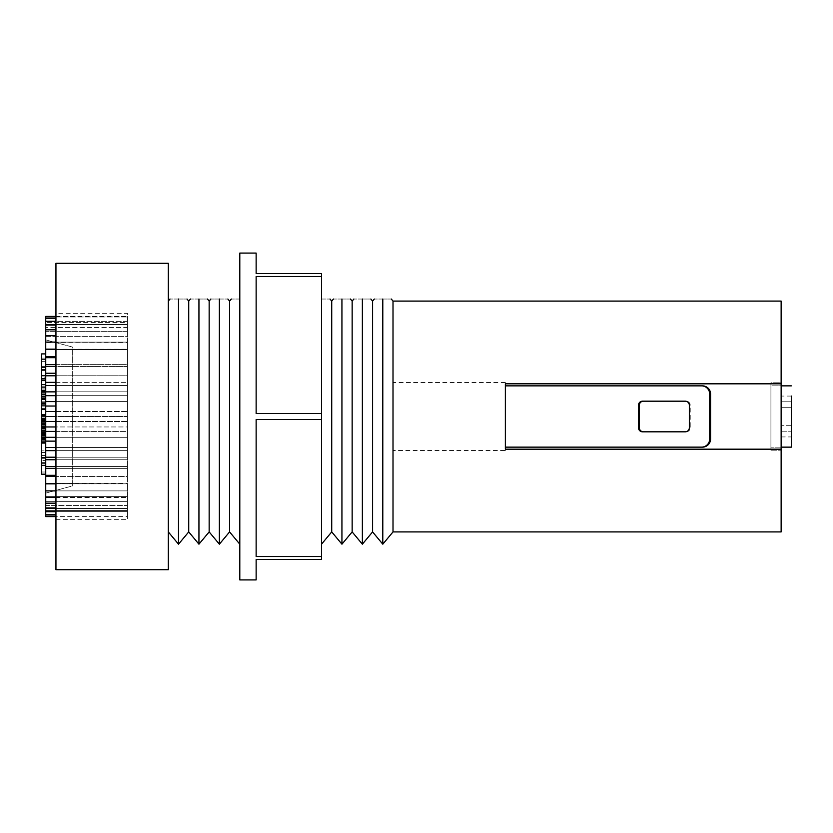 <?xml version="1.0" encoding="UTF-8"?>
<svg xmlns="http://www.w3.org/2000/svg" width="833" height="833" viewBox="0 0 833 833"><rect width="100%" height="100%" fill="white"/><g stroke="black" fill="none" stroke-linecap="round" stroke-linejoin="round"><path stroke-width="0.62" stroke-dasharray="4.17 3.12" d="M781.135 301.088L781.135 447.144L770.921 447.144L781.135 447.144L781.135 450.205L781.135 382.795L770.921 382.795L770.921 450.205L770.921 382.795L781.135 382.795L781.135 531.912M55.946 263.29L55.946 569.71M168.297 263.29L168.297 569.71M41.65 353.91L41.65 473.113L41.65 414.636L45.732 414.647L45.732 415.365L45.732 414.636M41.65 378.63L41.65 369.519L41.65 378.63M41.65 370.133L41.65 359.544L41.65 370.133M45.732 377.38L45.732 353.91L45.732 377.38L41.65 377.38M341.936 299.037C330.711 299.037 330.711 299.037 341.936 299.037C353.161 299.037 353.161 299.037 341.936 299.037L341.936 544.178M352.151 531.912L352.151 301.088M331.721 531.912L331.721 301.088M45.732 516.595L45.732 349.527L127.449 349.527L45.732 349.152L45.732 342.113L127.449 342.113L45.732 342.488L45.732 316.405M219.371 299.037C230.595 299.037 230.595 299.037 219.371 299.037C208.146 299.037 208.146 299.037 219.371 299.037L219.371 544.178M209.156 531.912L209.156 301.088M321.507 299.037C332.731 299.037 332.731 299.037 321.507 299.037L321.507 544.178L321.507 299.037M239.8 299.037C228.575 299.037 228.575 299.037 239.8 299.037L239.8 544.178L239.8 299.037M229.585 531.912L229.585 301.088M382.795 299.037C371.57 299.037 371.57 299.037 382.795 299.037C394.019 299.037 394.019 299.037 382.795 299.037L382.795 544.178M642.535 431.817L686.163 431.817A4.082 4.071 -90 0 0 690.224 427.735L690.224 405.265A4.082 4.071 -90 0 0 686.163 401.183L642.535 401.183M686.163 401.183L685.267 401.183M781.135 383.815L505.36 383.815L505.36 449.185L781.135 449.185M55.946 313.343L55.946 519.657L55.946 313.343L127.449 313.343L127.449 519.657L127.449 313.343M393.009 301.088L393.009 382.545L505.36 382.545L505.36 450.455L393.009 450.455L393.009 531.912M372.58 531.912L372.58 301.088M686.163 431.817L685.267 431.817M393.009 382.545L393.009 450.455L393.009 382.545M505.36 385.856L505.36 447.144L505.36 385.856L702.438 385.856M178.512 299.037C167.298 299.037 167.298 299.037 178.512 299.037C189.737 299.037 189.737 299.037 178.512 299.037L178.512 544.178M188.727 531.912L188.727 301.088M198.941 299.037C187.727 299.037 187.727 299.037 198.941 299.037C210.166 299.037 210.166 299.037 198.941 299.037L198.941 544.178M362.365 299.037C351.141 299.037 351.141 299.037 362.365 299.037C373.59 299.037 373.59 299.037 362.365 299.037L362.365 544.178M45.732 342.113L127.449 342.488L127.449 335.522L127.449 336.626L45.732 336.626L45.732 335.522L45.732 336.626L127.449 336.626L127.449 329.816L127.449 331.638L45.732 331.638L127.449 331.638L127.449 329.816L127.449 349.152L127.449 342.113L55.946 342.113M168.297 416.5L168.297 531.912L168.297 416.5M239.8 253.076L239.8 579.924M256.137 253.076L256.137 273.505L321.507 273.505L321.507 276.483L256.137 276.483L256.137 413.522L256.137 276.483L256.137 413.522L321.507 413.522L321.507 419.478L256.137 419.478L256.137 556.517L256.137 419.478L256.137 556.517L321.507 556.517L321.507 559.495L256.137 559.495L256.137 579.924M321.507 419.478L321.507 556.517M321.507 276.483L321.507 413.522M781.135 401.183L781.135 407.306L781.135 401.183L791.35 401.183L781.135 401.183M791.35 425.694L781.135 425.694L781.135 407.306L791.35 407.306L791.35 425.694L781.135 425.694L781.135 431.817L781.135 407.306L791.35 407.306M791.35 447.144L781.135 447.144L781.135 385.856L781.135 447.144L781.135 385.856L770.921 385.856L770.921 447.144L770.921 385.856L791.35 385.856M781.135 431.817L791.35 431.817L781.135 431.817M781.135 436.929L791.35 436.929L791.35 396.071L781.135 396.071M770.921 450.205L781.135 450.205L770.921 450.205M41.65 418.166L41.65 418.864L41.65 418.166L45.732 418.166L45.732 418.864L45.732 415.334L45.732 442.781L45.732 418.166M45.732 450.122L45.732 474.414L45.732 438.168L45.732 457.838L45.732 443.854L45.732 450.122L41.65 450.122L41.65 443.854L41.65 457.838L41.65 414.647M41.65 419.645L41.65 434.826L41.65 419.645L45.732 419.645L45.732 435.982L45.732 419.645M45.732 511.608L45.732 516.043L45.732 511.608L127.449 511.608L127.449 516.043L127.449 511.608L45.732 511.608M45.732 510.567L45.732 514.409L45.732 510.567L127.449 510.567L127.449 516.043L127.449 510.567L127.449 514.409L127.449 510.567L45.732 510.567M45.732 508.494L45.732 511.701L45.732 508.494L127.449 508.494L127.449 514.409L127.449 505.412L45.732 505.412L45.732 507.943L45.732 505.412L127.449 505.412L127.449 507.943L127.449 501.362L45.732 501.362L45.732 503.184L45.732 501.362L127.449 501.362L127.449 503.184L127.449 496.374L45.732 496.374L45.732 497.478L45.732 496.374L127.449 496.374L127.449 511.701L127.449 508.494L45.732 508.494M45.732 490.887L127.449 490.887L45.732 490.887L127.449 490.887L127.449 483.848L55.946 483.848M45.732 386.252L45.732 409.409L45.732 380.608L45.732 386.252L41.65 386.252L41.65 380.608L41.65 409.409L41.65 386.252M45.732 460.555L45.732 358.117L45.732 473.113L45.732 458.296L45.732 460.555L41.65 460.555M45.732 493.105L45.732 339.895L45.732 493.105L72.294 485.993L72.294 347.007L45.732 339.895L72.294 347.007L72.294 485.993L45.732 493.105M45.732 418.124L41.65 418.124M45.732 420.04L41.65 420.04M45.732 421.3L41.65 421.3M45.732 423.268L41.65 423.268L45.732 423.247M45.732 425.028L41.65 425.028M45.732 428.006L41.65 428.006M45.732 430.422L41.65 430.422M45.732 432.129L41.65 432.129M45.732 433.785L41.65 433.785M45.732 434.587L41.65 434.587M45.732 434.826L41.65 434.826M45.732 434.43L41.65 434.43M45.732 432.962L41.65 432.962M45.732 424.84L41.65 424.84M45.732 421.914L41.65 421.914M45.732 442.438L41.65 442.438M45.732 438.918L41.65 438.918L45.732 438.96M45.732 437.794L41.65 437.794M45.732 435.982L41.65 435.982L45.732 435.971M45.732 434.014L41.65 434.014M45.732 432.254L41.65 432.254M45.732 429.984L41.65 429.984M45.732 427.568L41.65 427.568M45.732 426.215L41.65 426.215M45.732 424.205L41.65 424.205M45.732 422.956L41.65 422.956M45.732 423.06L41.65 423.06M45.732 424.924L41.65 424.924M45.732 432.348L41.65 432.348M45.732 437.44L41.65 437.44M45.732 438.2L41.65 438.2M45.732 438.45L41.65 438.45M45.732 438.054L41.65 438.054M45.732 436.804L41.65 436.804M45.732 435.357L41.65 435.357M45.732 433.701L41.65 433.701M45.732 431.338L41.65 431.338M45.732 428.422L41.65 428.422M45.732 425.299L41.65 425.299M45.732 422.123L41.65 422.123M45.732 420.509L41.65 420.509M55.946 457.213L127.449 457.213L127.449 459.743L55.946 459.743M55.946 466.553L127.449 466.553L127.449 459.743L127.449 468.375L55.946 468.375M45.732 447.436L127.449 447.436L127.449 457.213L127.449 450.632L55.946 450.632M45.732 366.593L41.65 366.593M45.732 369.519L41.65 369.519M45.732 457.213L127.449 457.213L127.449 459.743L45.732 459.743M55.946 447.436L127.449 447.436L127.449 441.146L127.449 450.632L45.732 450.632M45.732 466.553L127.449 466.553L127.449 476.434L55.946 476.434M55.946 316.957L127.449 316.957L127.449 322.433L45.732 322.433L127.449 322.433L127.449 318.591L127.449 324.506L45.732 324.506L127.449 324.506L127.449 321.299L127.449 327.588L45.732 327.588L127.449 327.588L127.449 325.057L127.449 331.638L127.449 316.957L127.449 321.392L127.449 316.957L45.732 316.957M55.946 318.591L45.732 318.591M127.449 321.392L45.732 321.392L127.449 321.392L127.449 316.405L127.449 321.392M45.732 426.965L127.449 426.965L127.449 421.488L45.732 421.488M45.732 416.5L127.449 416.5L127.449 411.512L45.732 411.512M55.946 421.488L127.449 421.488L127.449 416.5L127.449 431.4L45.732 431.4M41.65 474.414L41.65 450.122M45.732 472.009L41.65 472.009M45.732 458.317L41.65 458.317L45.732 458.296M45.732 405.432L41.65 405.432L41.65 399.236L41.65 405.432M45.732 404.994L41.65 404.994M45.732 405.275L41.65 405.275M127.449 516.595L127.449 511.608L127.449 516.595L55.946 516.595M45.732 516.043L55.946 516.043M55.946 325.057L45.732 325.057M55.946 329.816L45.732 329.816M45.732 507.943L55.946 507.943M45.732 503.184L55.946 503.184M55.946 483.473L127.449 483.848L45.732 483.848M45.732 476.434L127.449 476.434L127.449 468.375L45.732 468.375M55.946 475.331L45.732 475.331M45.732 483.473L127.449 483.473L127.449 490.887L55.946 490.887M55.946 385.564L127.449 385.564L127.449 391.854L55.946 391.854M55.946 395.685L127.449 395.685L127.449 401.6L55.946 401.6M45.732 385.564L127.449 385.564L127.449 395.685L127.449 391.854L45.732 391.854M45.732 465.678L41.65 465.678M45.732 463.398L41.65 463.398M45.732 473.113L41.65 473.113M45.732 366.447L127.449 366.447L127.449 364.625L45.732 364.625M55.946 497.478L127.449 497.478L127.449 490.512L127.449 497.478L45.732 497.478M55.946 321.299L45.732 321.299M45.732 359.544L41.65 359.544M505.36 382.545L505.36 450.455M702.438 447.144L505.36 447.144M45.732 335.522L55.946 335.522M45.732 375.787L127.449 375.787L127.449 382.368L127.449 373.257L127.449 375.787L55.946 375.787M55.946 382.368L127.449 382.368L127.449 385.564L127.449 382.368L45.732 382.368M45.732 511.701L55.946 511.701M45.732 401.818L41.65 401.818M45.732 443.854L41.65 443.854M45.732 457.838L41.65 457.838M45.732 358.117L41.65 358.117M45.732 361.657L41.65 361.657M45.732 405.046L41.65 405.046M45.732 402.599L41.65 402.599M45.732 406.889L41.65 406.889M45.732 399.684L41.65 399.684M45.732 437.315L127.449 437.315L127.449 431.4L127.449 441.146L127.449 437.315L55.946 437.315M55.946 441.146L45.732 441.146M45.732 397.008L41.65 397.008M45.732 395.685L127.449 395.685L127.449 416.5L55.946 416.5M45.732 455.432L41.65 455.432M45.732 438.168L41.65 438.168M45.732 403.526L41.65 403.526M45.732 404.64L41.65 404.64M55.946 349.152L127.449 349.152L127.449 373.257L127.449 366.447L55.946 366.447M55.946 431.4L127.449 431.4L127.449 426.965L55.946 426.965M55.946 411.512L127.449 411.512L127.449 401.6L45.732 401.6M55.946 364.625L127.449 364.625L127.449 349.527L55.946 349.527M55.946 356.566L45.732 356.566M45.732 462.617L41.65 462.617M45.732 465.033L41.65 465.033M45.732 415.365L41.65 415.365M45.732 417.989L41.65 417.989M45.732 416.531L41.65 416.531M45.732 514.409L55.946 514.409M55.946 406.035L45.732 406.035M45.732 408.764L41.65 408.764M55.946 316.405L127.449 316.405M45.732 387.418L41.65 387.418M55.946 373.257L45.732 373.257M45.732 388.959L41.65 388.959M45.732 391.229L41.65 391.229M45.732 357.669L55.946 357.669M45.732 394.478L41.65 394.478M45.732 452.527L41.65 452.527M690.224 427.735L689.339 427.735M690.224 405.265L689.339 405.265M45.732 428.277L41.65 428.277M55.946 519.657L127.449 519.657"/><path stroke-width="1.25" d="M55.946 569.71L55.946 263.29L168.297 263.29L168.297 569.71L55.946 569.71M45.732 380.087L41.65 380.087L41.65 353.91L45.732 353.91M341.936 299.037C330.711 299.037 330.711 299.037 341.936 299.037C353.161 299.037 353.161 299.037 341.936 299.037L341.936 544.178L352.151 531.912L362.365 544.178L362.365 299.037C351.141 299.037 351.141 299.037 362.365 299.037C373.59 299.037 373.59 299.037 362.365 299.037M350.454 299.037L352.151 301.088L352.151 531.912M333.429 299.037L331.721 301.088L331.721 531.912L341.936 544.178M219.371 299.037C208.146 299.037 208.146 299.037 219.371 299.037C230.595 299.037 230.595 299.037 219.371 299.037L219.371 544.178L209.156 531.912L198.941 544.178L198.941 299.037C210.166 299.037 210.166 299.037 198.941 299.037C187.727 299.037 187.727 299.037 198.941 299.037M210.864 299.037L209.156 301.088L209.156 531.912M321.507 299.037C332.731 299.037 332.731 299.037 321.507 299.037M239.8 299.037C228.575 299.037 228.575 299.037 239.8 299.037M231.293 299.037L229.585 301.088L229.585 531.912L239.8 544.178M382.795 299.037C371.57 299.037 371.57 299.037 382.795 299.037C394.019 299.037 394.019 299.037 382.795 299.037L382.795 544.178L372.58 531.912L362.365 544.178M685.267 401.183L642.535 401.183A4.082 4.071 -90 0 0 638.463 405.265L638.463 427.735A4.082 4.071 -90 0 0 642.535 431.817L685.267 431.817A4.082 4.071 -90 0 0 689.339 427.735L689.339 405.265A4.082 4.071 -90 0 0 685.267 401.183M643.42 401.183A4.082 4.071 -90 0 0 639.348 405.265L639.348 427.735A4.082 4.071 -90 0 0 643.42 431.817M781.135 383.815L505.36 383.815L505.36 449.185L781.135 449.185L781.135 531.912L393.009 531.912L393.009 301.088L781.135 301.088L781.135 449.185M374.288 299.037L372.58 301.088L372.58 531.912M505.36 385.856L702.438 385.856A8.174 8.143 90 0 1 710.58 394.03L710.58 438.97A8.174 8.143 90 0 1 702.438 447.144L505.36 447.144M178.512 299.037C189.737 299.037 189.737 299.037 178.512 299.037C167.298 299.037 167.298 299.037 178.512 299.037L178.512 544.178L188.727 531.912L198.941 544.178M187.029 299.037L188.727 301.088L188.727 531.912M701.553 385.856A8.174 8.143 90 0 1 709.685 394.03L709.685 438.97A8.174 8.143 90 0 1 701.553 447.144M321.507 556.517L321.507 419.478L256.137 419.478L256.137 556.517L321.507 556.517L321.507 559.495L256.137 559.495L256.137 579.924L239.8 579.924L239.8 253.076L256.137 253.076L256.137 273.505L321.507 273.505L321.507 276.483L256.137 276.483L256.137 413.522L321.507 413.522L321.507 276.483M321.507 419.478L321.507 413.522M791.35 396.071L791.35 447.144L781.135 447.144M791.35 385.856L781.135 385.856M791.35 425.694L791.35 407.306M791.35 447.144L791.35 436.929M45.732 414.636L41.65 414.636L41.65 474.414L45.732 474.414M45.732 415.334L41.65 415.334M45.732 418.864L41.65 418.864M55.946 316.405L45.732 316.405L45.732 516.595L55.946 516.595M45.732 418.937L41.65 418.937M45.732 419.332L41.65 419.332M45.732 419.728L41.65 419.728M45.732 420.03L41.65 420.03M45.732 420.832L41.65 420.832M45.732 421.977L41.65 421.977M45.732 424.143L41.65 424.143M45.732 427.006L41.65 427.006M45.732 428.714L41.65 428.714M45.732 431.13L41.65 431.13M45.732 433.389L41.65 433.389M45.732 435.513L41.65 435.513M45.732 437.471L41.65 437.471M45.732 439.647L41.65 439.647M55.946 441.146L41.65 441.105M45.732 442.469L41.65 442.469M45.732 442.781L41.65 442.781M45.732 457.213L55.946 457.213M55.946 459.743L45.732 459.743M45.732 466.553L55.946 466.553M55.946 450.632L45.732 450.632M45.732 375.704L41.65 375.704M45.732 378.63L41.65 378.63M45.732 316.957L55.946 316.957M45.732 318.591L55.946 318.591M45.732 457.452L41.65 457.452M45.732 394.415L41.65 394.415L41.65 414.636M45.732 396.227L41.65 396.227M45.732 392.864L41.65 392.864L41.65 394.415M45.732 398.164L41.65 398.164M55.946 468.375L45.732 468.375M45.732 399.236L41.65 399.236M45.732 325.057L55.946 325.057M45.732 329.816L55.946 329.816M55.946 476.434L45.732 476.434M45.732 483.473L55.946 483.473M55.946 483.848L45.732 483.848M45.732 475.331L55.946 475.331M55.946 391.854L45.732 391.854M45.732 395.685L55.946 395.685M55.946 401.6L45.732 401.6M45.732 385.564L55.946 385.564M41.65 380.087L41.65 392.864M45.732 497.478L55.946 497.478M45.732 490.887L55.946 490.887M45.732 321.299L55.946 321.299M45.732 335.522L55.946 335.522M45.732 370.133L41.65 370.133M55.946 382.368L45.732 382.368M45.732 375.787L55.946 375.787M45.732 367.197L41.65 367.197M45.732 516.043L55.946 516.043M45.732 503.184L55.946 503.184M45.732 384.627L41.65 384.627M45.732 390.385L41.65 390.385M45.732 380.608L41.65 380.608M45.732 391.552L41.65 391.552M45.732 406.035L55.946 406.035M55.946 411.512L45.732 411.512M45.732 514.409L55.946 514.409M45.732 426.965L55.946 426.965M55.946 421.488L45.732 421.488M55.946 431.4L45.732 431.4M45.732 416.5L55.946 416.5M45.732 342.113L55.946 342.113M55.946 349.152L45.732 349.152M45.732 349.527L55.946 349.527M55.946 356.566L45.732 356.566M45.732 437.315L55.946 437.315M45.732 409.336L41.65 409.336M45.732 409.409L41.65 409.409M45.732 408.899L41.65 408.899M45.732 403.255L41.65 403.255M45.732 447.436L55.946 447.436M45.732 357.669L55.946 357.669M45.732 366.447L55.946 366.447M55.946 364.625L45.732 364.625M55.946 373.257L45.732 373.257M45.732 507.943L55.946 507.943M45.732 511.701L55.946 511.701M639.348 427.735L638.463 427.735M639.348 405.265L638.463 405.265M709.685 394.03L710.58 394.03M709.685 438.97L710.58 438.97M331.721 301.088L330.024 299.037M331.721 531.912L321.507 544.178M393.009 301.088L391.302 299.037M393.009 531.912L382.795 544.178M209.156 301.088L207.459 299.037M168.297 531.912L178.512 544.178M168.297 301.088L170.005 299.037M352.151 301.088L353.858 299.037M372.58 301.088L370.883 299.037M229.585 301.088L227.888 299.037M229.585 531.912L219.371 544.178M188.727 301.088L190.434 299.037"/></g></svg>

